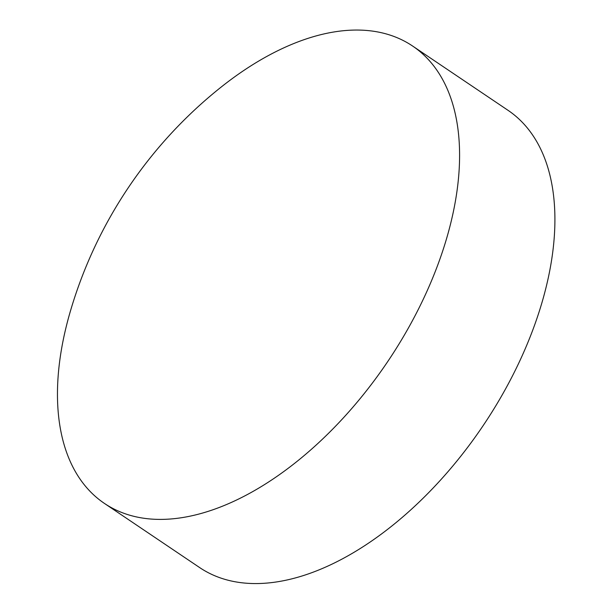 <?xml version="1.0" encoding="UTF-8"?>
<svg xmlns="http://www.w3.org/2000/svg" width="613" height="613" viewBox="0 0 613 613"><rect width="100%" height="100%" fill="white"/><g stroke="black" fill="none" stroke-linecap="round" stroke-linejoin="round"><path stroke-width="0.92" d="M368.719 30.65A275.758 155.694 124 0 1 412.61 46.036A275.758 155.694 124 0 1 426.656 291.934A275.758 155.694 124 0 1 148.315 518.805A275.758 155.694 124 0 1 104.432 503.419A275.758 155.694 124 0 1 70.702 310.117A447.222 447.222 0 0 1 220.787 87.368A275.758 155.694 124 0 1 368.719 30.65M412.61 46.036L507.932 110.256A275.758 155.694 124 0 1 521.977 356.153A275.758 155.694 124 0 1 199.754 567.646L104.432 503.419"/></g></svg>
